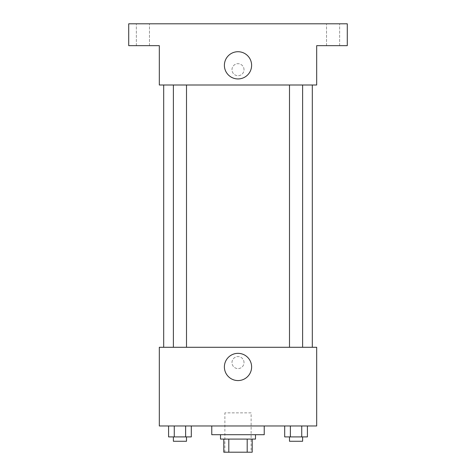 <?xml version="1.0" encoding="UTF-8"?>
<svg xmlns="http://www.w3.org/2000/svg" width="476" height="476" viewBox="0 0 476 476"><rect width="100%" height="100%" fill="white"/><g stroke="black" fill="none" stroke-linecap="round" stroke-linejoin="round"><path stroke-width="0.36" stroke-dasharray="2.38 1.78" d="M251.114 412.859L224.886 412.859L251.114 412.859L251.114 452.2L224.886 452.2L251.114 452.2M228.801 452.2L223.791 452.2L223.791 439.086L228.801 439.086L228.801 452.2L252.209 452.2M247.199 439.086L228.801 439.086L247.199 439.086L247.199 452.2M228.801 439.086L223.791 439.086M220.513 439.086L255.487 439.086M238 434.713L220.513 434.713L238 434.713M264.228 434.713L211.772 434.713M264.228 425.972L211.772 425.972L264.228 425.972M168.587 425.972L168.587 436.903L174.27 436.903L168.587 436.903L174.27 436.903L174.27 425.972L185.628 425.972L168.587 425.972L191.304 425.972L174.27 425.972L174.27 436.903L191.304 436.903L185.628 436.903L191.304 436.903L191.304 425.972L185.628 425.972L191.304 425.972L185.628 425.972L185.628 436.903L174.27 436.903L185.628 436.903L185.628 425.972L191.304 425.972L174.27 425.972L191.304 425.972M159.317 425.972L316.683 425.972L316.683 347.284L159.317 347.284L159.317 425.972M284.696 425.972L284.696 436.903L290.372 436.903L284.696 436.903L290.372 436.903L290.372 425.972L301.73 425.972L284.696 425.972L307.413 425.972L290.372 425.972L290.372 436.903L307.413 436.903L301.73 436.903L307.413 436.903L307.413 425.972L301.73 425.972L307.413 425.972L301.73 425.972L301.73 436.903L290.372 436.903L301.73 436.903L301.73 425.972L307.413 425.972L290.372 425.972L307.413 425.972M244.01 362.587A6.009 6.009 0 0 0 234.995 357.381A6.009 6.009 0 0 0 234.995 367.793A6.009 6.009 0 0 0 244.01 362.587A6.009 6.009 0 0 0 234.995 357.381A6.009 6.009 0 0 0 234.995 367.793A6.009 6.009 0 0 0 244.01 362.587M312.315 347.284L163.685 347.284L312.315 347.284M186.503 347.284L173.389 347.284L186.503 347.284L173.389 347.284L186.503 347.284L186.503 85.002L173.389 85.002L186.503 85.002M302.611 347.284L289.497 347.284L302.611 347.284L289.497 347.284L302.611 347.284L302.611 85.002L289.497 85.002L302.611 85.002M159.317 368.597L159.317 356.578L159.317 368.597M316.683 356.578L316.683 368.597L316.683 356.578M251.614 366.954A13.614 13.614 0 0 1 231.193 378.747A13.614 13.614 0 0 1 231.193 355.167A13.614 13.614 0 0 1 251.614 366.954M312.315 85.002L163.685 85.002L312.315 85.002M159.317 85.002L316.683 85.002L316.683 45.654L347.284 45.654L347.284 23.8L128.716 23.8L128.716 45.654L159.317 45.654L159.317 85.002M244.01 69.698A6.009 6.009 0 0 0 234.995 64.492A6.009 6.009 0 0 0 234.995 74.905A6.009 6.009 0 0 0 244.01 69.698A6.009 6.009 0 0 0 234.995 64.492A6.009 6.009 0 0 0 234.995 74.905A6.009 6.009 0 0 0 244.01 69.698M159.317 75.708L159.317 63.689L159.317 75.708M316.683 63.689L316.683 75.708L316.683 63.689M251.614 65.331A13.614 13.614 0 0 1 231.193 77.118A13.614 13.614 0 0 1 231.193 53.544A13.614 13.614 0 0 1 251.614 65.331M142.919 45.654L149.476 45.654L142.919 45.654M333.081 45.654L339.638 45.654L333.081 45.654M142.919 23.8L149.476 23.8L142.919 23.8M333.081 23.8L339.638 23.8L333.081 23.8M302.611 436.903L289.497 436.903L302.611 436.903L289.497 436.903L302.611 436.903L302.611 441.27L289.497 441.27L302.611 441.27L289.497 441.27L289.497 436.903M186.503 436.903L173.389 436.903L186.503 436.903L173.389 436.903L186.503 436.903L186.503 441.27L173.389 441.27L186.503 441.27L173.389 441.27L173.389 436.903M301.73 425.972L301.73 436.903M290.372 425.972L290.372 436.903M185.628 425.972L185.628 436.903M174.27 425.972L174.27 436.903M224.886 452.2L224.886 412.859M173.389 85.002L173.389 347.284M289.497 85.002L289.497 347.284M149.476 45.654L149.476 23.8L149.476 45.654M136.362 45.654L136.362 23.8L136.362 45.654M339.638 45.654L339.638 23.8L339.638 45.654M326.524 45.654L326.524 23.8L326.524 45.654"/><path stroke-width="0.71" d="M247.199 439.086L247.199 452.2L223.791 452.2L223.791 439.086M247.199 452.2L252.209 452.2L252.209 439.086L252.209 452.2M255.487 434.713L255.487 439.086L220.513 439.086L220.513 434.713M228.801 439.086L228.801 452.2M211.772 425.972L211.772 434.713L264.228 434.713L264.228 425.972M316.683 425.972L159.317 425.972L159.317 347.284L316.683 347.284L316.683 425.972M251.614 366.954A13.614 13.614 0 0 1 231.193 378.747A13.614 13.614 0 0 1 231.193 355.167A13.614 13.614 0 0 1 251.614 366.954M312.315 85.002L312.315 347.284M289.497 347.284L289.497 85.002M186.503 85.002L186.503 347.284M316.683 85.002L159.317 85.002L159.317 45.654L128.716 45.654L128.716 23.8L347.284 23.8L347.284 45.654L316.683 45.654L316.683 85.002M251.614 65.331A13.614 13.614 0 0 1 231.193 77.118A13.614 13.614 0 0 1 231.193 53.544A13.614 13.614 0 0 1 251.614 65.331M307.413 425.972L307.413 436.903L284.696 436.903L284.696 425.972M301.73 425.972L301.73 436.903M290.372 425.972L290.372 436.903M302.611 436.903L302.611 441.27L289.497 441.27L289.497 436.903M191.304 425.972L191.304 436.903L168.587 436.903L168.587 425.972M185.628 425.972L185.628 436.903M174.27 425.972L174.27 436.903M186.503 436.903L186.503 441.27L173.389 441.27L173.389 436.903M163.685 85.002L163.685 347.284M302.611 347.284L302.611 85.002M173.389 85.002L173.389 347.284"/></g></svg>
